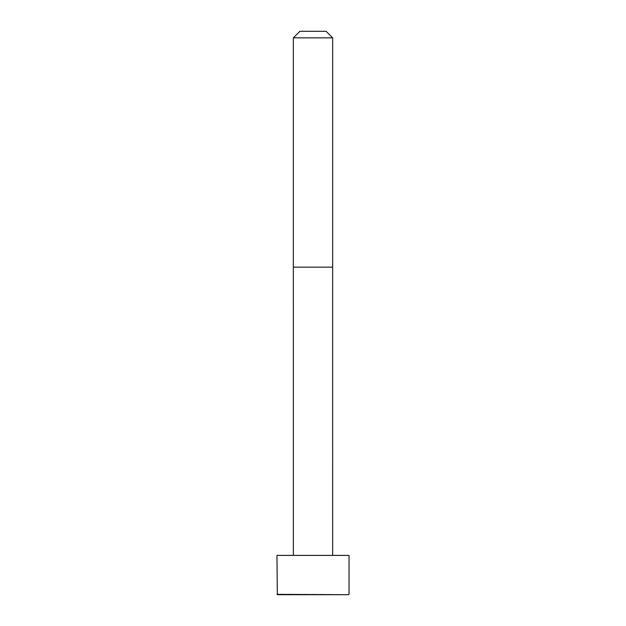 <?xml version="1.0" encoding="UTF-8"?>
<svg xmlns="http://www.w3.org/2000/svg" width="626" height="626" viewBox="0 0 626 626"><rect width="100%" height="100%" fill="white"/><g stroke="black" fill="none" stroke-linecap="round" stroke-linejoin="round"><path stroke-width="0.94" d="M349.034 594.34L349.034 555.395L276.966 555.395L277.334 594.7L348.666 594.7L276.966 594.34M313 37.85L293.344 37.85L293.344 267.145L332.656 267.145L332.656 37.85L313 37.85M332.656 37.85L326.099 31.3L299.901 31.3L293.344 37.85M332.641 555.395L332.656 267.145M293.359 555.395L293.344 267.145"/></g></svg>
